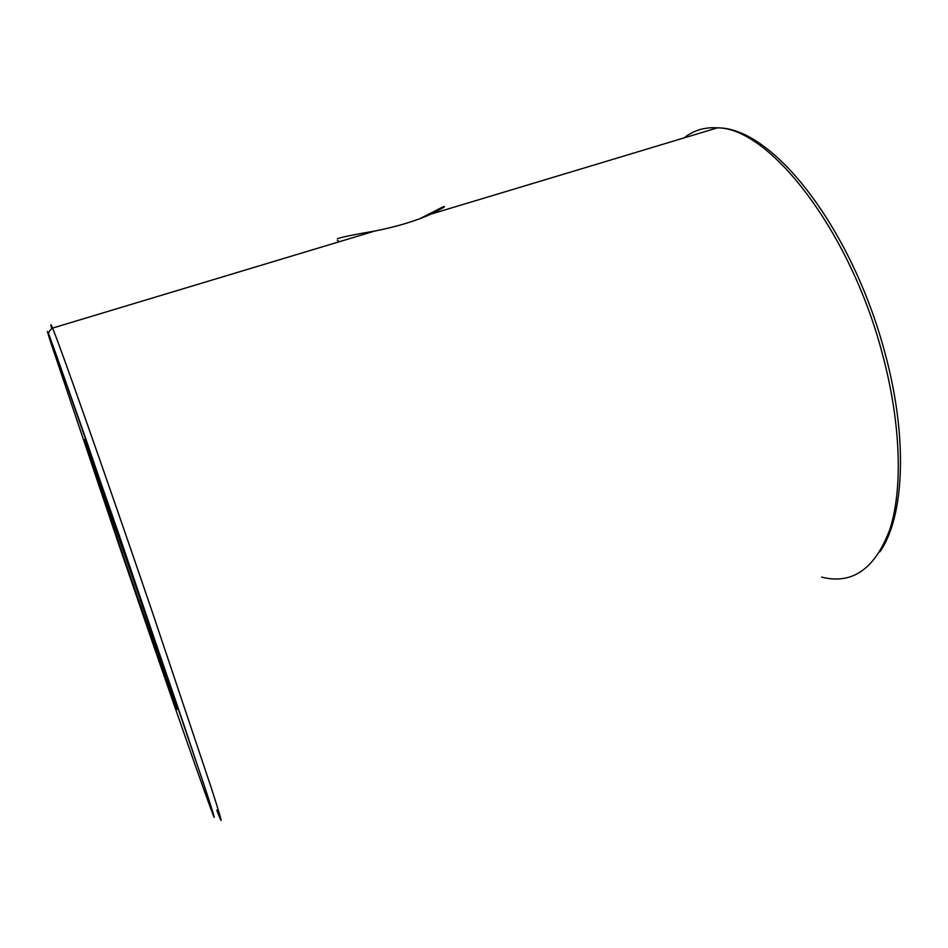<?xml version="1.0" encoding="UTF-8"?>
<svg xmlns="http://www.w3.org/2000/svg" width="948" height="948" viewBox="0 0 948 948"><rect width="100%" height="100%" fill="white"/><g stroke="black" fill="none" stroke-linecap="round" stroke-linejoin="round"><path stroke-width="1.42" d="M419.715 218.763L442.609 207.055C447.326 205.443 443.427 207.802 430.913 214.141C415.71 221.002 396.999 226.643 374.768 231.051C354.694 234.464 342.299 237 337.571 238.647M124.247 558.645C100.026 487.947 79.466 426.481 85.438 442.135L138.147 593.377C166.469 676.114 183.154 726.654 174.942 704.21L124.247 558.645M442.491 207.114L442.088 208.347M821.632 577.107C852.382 584.904 875.158 568.883 889.959 529.079C902.887 488.718 901.015 423.187 882.446 354.173C850.131 230.151 769.018 127.553 717.458 127.85C704.648 126.996 693.533 130.35 684.148 137.887M51.725 328.458C50.339 323.529 50.623 323.398 52.555 328.091C58.906 342.655 104.861 472.969 151.609 609.931L211.297 787.895C222.199 821.821 224.012 829.227 216.737 810.125M119.946 547.908C156.716 655.281 196.58 769.989 210.314 807.4L213.952 816.868L213.466 814.237L208.406 798.299L184.268 725.884L82.843 430.262L55.968 353.983L49.379 335.995L47.4 331.456L49.675 339.242L119.946 547.908M337.227 240.164L339.36 241.716M884.97 352.988C908.433 438.983 904.119 517.561 879.839 551.843M212.589 813.467C215.8 822.106 215.03 818.065 203.002 781.827L118.938 534.447L49.367 335.604C47.732 333.447 48.798 330.935 52.555 328.091L374.768 231.051M442.609 207.055L442.206 208.276M175.273 703.57L174.942 704.21M430.913 214.141L717.458 127.85C773.556 127.316 852.181 229.736 884.887 352.68"/></g></svg>
